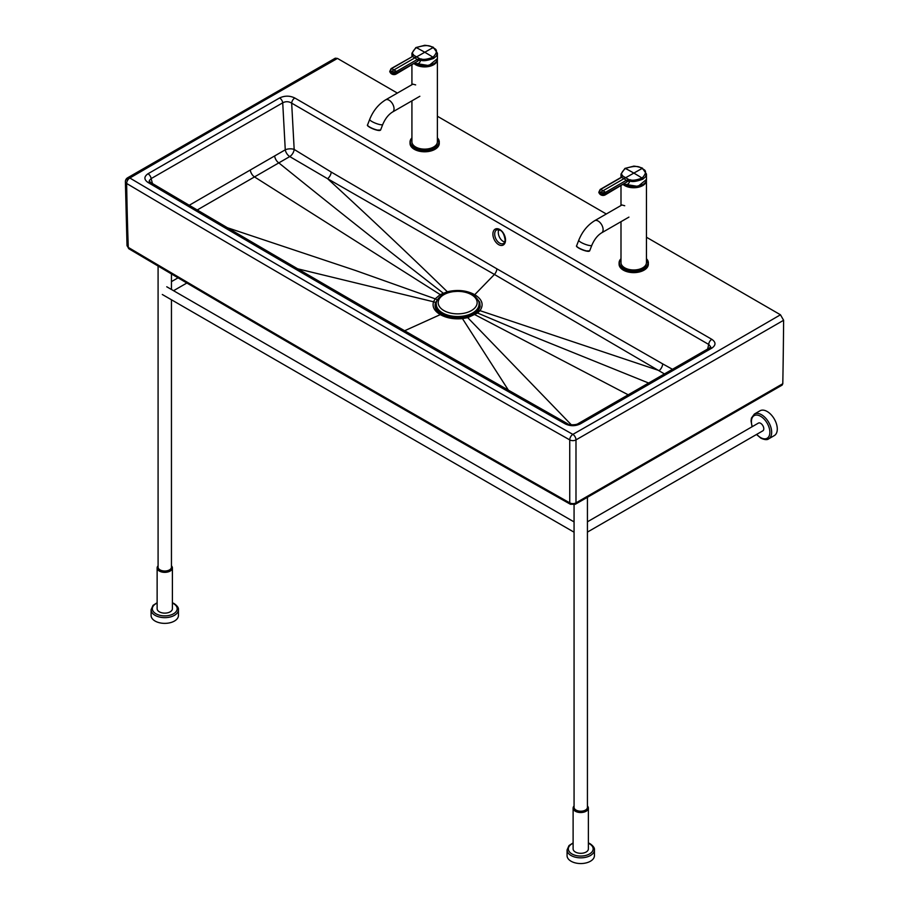<?xml version="1.0" encoding="UTF-8"?>
<svg xmlns="http://www.w3.org/2000/svg" width="909" height="909" viewBox="0 0 909 909"><rect width="100%" height="100%" fill="white"/><g stroke="black" fill="none" stroke-linecap="round" stroke-linejoin="round"><path stroke-width="1.36" d="M504.711 242.033A7.636 4.772 64.6 0 1 499.393 236.988A7.636 4.772 64.6 0 1 498.848 229.67M709.668 347.874A4.454 2.579 -120.1 0 1 711.895 348.09L580.294 423.901A4.454 2.557 -119.8 0 0 578.079 423.674L709.668 347.874L710.622 346.761L708.929 344.568L291.664 103.137A4.454 2.579 -59.9 0 1 294.811 98.002C289.812 95.581 284.756 95.559 279.62 97.945A4.454 2.557 60.2 0 1 282.722 102.819L151.133 178.607L152.473 183.561M711.895 348.09C716.031 345.136 716.008 342.216 711.827 339.33A4.454 2.579 120.1 0 0 708.679 344.454L707.679 349.033M197.23 209.979L289.755 156.575L327.604 178.721A6.363 3.636 120.7 0 0 331.228 172.062L294.175 149.44A6.363 2.727 176.9 0 0 285.267 149.815A6.363 3.522 -122.2 0 0 289.755 156.575A6.363 3.579 121.5 0 0 294.175 149.44L291.664 103.137C288.71 101.353 285.721 101.24 282.722 102.819L285.267 149.815L189.231 205.275M279.62 97.945L148.008 173.755A4.454 2.579 59.9 0 1 151.133 178.607L149.269 180.55L150.201 182.209C287.698 263.621 426.787 344.113 567.489 423.685A4.454 2.545 -60.5 0 0 565.296 423.924C424.571 344.341 285.449 263.837 147.928 182.414A4.454 2.602 -59.4 0 1 150.201 182.209M127.601 177.8A4.454 4.454 0 0 0 125.385 181.72L125.385 181.72A4.454 2.568 -0.9 0 0 126.646 183.482A4.454 2.602 -59.3 0 1 129.839 178.016A4.454 2.579 59.8 0 0 127.601 177.8L335.262 58.199L337.478 58.426L397.369 93.082M411.345 101.172L411.925 101.513M437.377 116.238L606.303 213.99M620.29 222.091L620.995 222.5M646.447 237.226L780.467 314.787L783.615 320.275A6361.966 3668.849 -119.9 0 1 782.797 383.712L782.138 385.109L575.329 504.256A3.181 1.829 -119.7 0 0 575.988 502.859A4.454 2.647 180 0 1 569.738 502.859A4537.387 7.851 89.9 0 0 569.738 439.888A4.454 2.545 -60.5 0 1 572.852 434.388A31805.171 18362.55 -0 0 0 780.467 314.787M125.385 181.72L127.021 245.68L128.942 248.805A3.181 1.863 -59.4 0 1 128.283 247.396A4537.364 3704.72 0.4 0 1 126.646 183.482C272.586 269.962 420.288 355.43 569.738 439.888A4.454 2.613 0 0 0 575.988 439.888A4537.444 9.885 89.9 0 1 575.988 502.859L782.797 383.712M128.942 248.805C274.348 334.966 421.503 420.117 570.398 504.268A3.181 1.818 -60.5 0 1 569.738 502.859C420.844 418.719 273.689 333.558 128.283 247.396L127.021 245.68M575.988 502.813L573.749 504.086M628.301 394.858L475.043 314.753A3.181 1.829 -119.9 0 0 473.589 314.605L478.134 310.855L480.145 306.685L479.759 302.277L475.384 296.743M473.589 314.605L467.078 317.218M648.753 383.087L530.629 335.387L477.577 313.026L467.737 317.65A3.181 1.068 -104.5 0 0 466.987 317.23A3.181 1.068 -104.5 0 0 466.896 317.264L462.17 318.139L449.898 317.616L441.592 314.548C436.104 311.173 434.082 307.231 435.525 302.72L438.047 298.891M571.329 424.81L467.737 317.65L462.579 318.593C454.034 319.423 446.603 318.105 440.297 314.616C434.297 310.98 432.048 306.708 433.536 301.788L435.195 298.822L440.24 294.607A3.181 1.829 60.1 0 1 441.331 295.618M475.918 313.026A3.181 2.102 -128.5 0 1 477.577 313.026L479.975 310.651C484.031 304.685 482.281 299.368 474.714 294.698C466.726 290.369 457.602 289.392 447.33 291.766L440.24 294.607L254.565 176.96A6.363 3.659 60.1 0 1 250.293 170.097M447.773 292.493A3.181 1.091 75 0 0 447.33 291.766C408.448 253.975 368.543 216.297 327.604 178.721L494.428 274.45L474.714 294.698A3.181 1.841 120.1 0 0 473.975 295.595M404.63 330.762L440.297 314.616A3.181 1.841 -59.9 0 1 441.592 314.548M664.536 373.985L494.428 274.45A6.363 3.681 120.1 0 0 496.905 268.837L662.695 363.884A6.363 3.716 119.4 0 1 659.184 370.599L479.975 310.651A3.181 2.352 -141.2 0 0 478.134 310.855M436.297 304.401A21.361 12.351 -0 0 0 436.297 304.617A21.361 12.351 -0 0 0 457.67 316.957A21.361 12.351 -0 0 0 479.032 304.595A21.361 12.351 -0 0 0 479.02 304.379M445.421 314.73A13.578 7.84 -0 0 0 447.012 316.196M468.317 316.196A13.578 7.84 -0 0 0 469.908 314.719M438.74 310.344A20.18 11.658 -0 0 0 444.478 315.128A20.18 11.658 -0 0 0 470.851 315.116A20.18 11.658 -0 0 0 476.589 310.333M436.593 306.651A21.077 12.181 -0 0 0 443.887 315.525A21.077 12.181 -0 0 0 448.603 317.298M466.635 317.321A21.077 12.181 -0 0 0 471.441 315.514A21.077 12.181 -0 0 0 478.736 306.628M434.354 63.425A11.737 6.772 180 0 1 433.025 64.357M416.288 64.357A11.737 6.772 180 0 1 414.811 63.3A12.726 7.352 0 0 0 415.674 63.823A12.726 7.352 0 0 0 429.537 65.425A12.726 7.352 0 0 0 437.399 58.642L428.923 65.584L414.799 63.289A11.931 6.886 180 0 0 434.627 63.232M414.129 63.675A12.726 7.352 0 0 0 415.652 64.744A12.726 7.352 0 0 0 429.525 66.346A12.726 7.352 0 0 0 437.377 59.551L437.377 141.781A12.726 7.352 180 0 1 429.525 148.576A12.726 7.352 180 0 1 415.652 146.974A12.726 7.352 180 0 1 411.925 141.781L411.925 100.842M415.652 84.901L412.868 84.151L385.598 99.865C378.485 104.251 373.19 110.75 369.702 119.386L367.543 124.953A6.999 1.477 -158.8 0 0 373.531 128.862A6.999 1.477 -158.8 0 0 380.598 130.021L376.758 130.112C365.111 125.987 367.645 124.817 367.543 124.953M437.399 58.642L437.399 53.188L436.434 55.994L433.661 58.392C427.355 60.698 423.06 61.278 420.753 60.119L421.037 58.869L417.549 59.324L396.46 71.481C393.12 72.129 391.472 72.129 391.506 71.481L393.995 69.891A39.11 22.566 -120 0 0 391.518 68.629L412.527 56.506L413.379 54.449C411.595 53.461 412.572 51.177 416.322 47.598C431.514 42.712 432.15 48.495 433.025 47.598L433.673 48.007L433.025 47.598C431.468 48.325 441.479 48.132 433.025 57.244C427.173 59.38 423.185 59.926 421.037 58.869M415.22 63.051L415.674 63.357C418.14 64.266 419.833 63.187 420.753 60.119L418.06 60.664L417.481 59.369M411.925 56.847L412.686 55.858A0.954 0.773 1.1 0 0 412.686 55.904L412.606 56.085M413.379 54.449A0.954 0.75 -30.2 0 0 412.561 55.392L411.947 53.176L411.947 56.597M396.21 74.004L417.822 61.13L397.051 72.788C392.87 73.572 390.825 73.572 390.927 72.777L389.734 71.447A4.454 4.454 0 0 0 396.21 74.004A4.454 2.568 -120 0 0 397.051 72.788L396.46 71.481A39.11 22.566 60 0 0 393.995 69.891L415.072 57.733L418.106 60.63M412.175 56.46L415.072 57.733L433.025 47.598M389.734 71.447L391.109 68.618L412.527 56.506M391.518 68.629L390.938 69.254L391.518 68.629C390.325 70.482 390.325 71.436 391.506 71.481L390.927 72.777M437.377 137.793L439.286 143.349A14.635 8.442 180 0 1 434.991 149.326A14.635 8.442 180 0 1 419.049 151.144A14.635 8.442 180 0 1 410.027 143.349L410.027 142.043A14.635 8.442 0 0 0 419.049 149.849A14.635 8.442 0 0 0 434.991 148.019A14.635 8.442 0 0 0 439.286 142.043A14.635 8.442 0 0 0 437.377 137.873M643.424 184.254A11.737 6.772 180 0 1 642.084 185.197M625.358 185.197A11.737 6.772 180 0 1 623.881 184.141A12.726 7.352 0 0 0 624.733 184.663A12.726 7.352 0 0 0 638.607 186.265A12.726 7.352 0 0 0 646.458 179.471L637.993 186.425L623.869 184.129A11.931 6.886 180 0 0 643.697 184.072M623.188 184.516A12.726 7.352 0 0 0 624.722 185.584A12.726 7.352 0 0 0 638.584 187.186A12.726 7.352 0 0 0 646.447 180.391L646.447 262.621A12.726 7.352 180 0 1 638.584 269.416A12.726 7.352 180 0 1 624.722 267.814A12.726 7.352 180 0 1 620.995 262.621L620.995 221.682M624.722 205.741L621.926 204.98L594.668 220.705C587.555 225.091 582.26 231.59 578.772 240.226L576.613 245.794A6.999 1.477 -158.8 0 0 582.601 249.702A6.999 1.477 -158.8 0 0 589.657 250.861L585.828 250.952C574.181 246.828 576.715 245.657 576.613 245.794M646.458 179.471L646.458 174.028L645.504 176.835L642.731 179.232C636.425 181.539 632.119 182.107 629.812 180.959L630.107 179.709L626.619 180.164L605.53 192.322C602.19 192.969 600.542 192.969 600.576 192.322L603.053 190.731A39.11 22.566 -120 0 0 600.588 189.47L621.586 177.346L622.449 175.289C620.654 174.301 621.642 172.017 625.392 168.438C640.584 163.552 641.209 169.335 642.095 168.438L642.743 168.847L642.095 168.438C640.538 169.165 650.549 168.972 642.084 178.084C636.243 180.221 632.244 180.766 630.107 179.709M624.29 183.891L624.733 184.197C627.21 185.106 628.903 184.027 629.812 180.959L627.13 181.505L626.551 180.209M620.995 177.687L621.756 176.687A0.954 0.773 1.1 0 0 621.756 176.744L621.665 176.925M622.449 175.289A0.954 0.75 -30.2 0 0 621.631 176.232L621.017 174.017L621.017 177.425M605.28 194.844L626.903 181.948L606.11 193.628C601.94 194.412 599.895 194.412 599.997 193.617L598.804 192.288A4.454 4.454 0 0 0 605.28 194.844A4.454 2.568 -120 0 0 606.11 193.628L605.53 192.322A39.11 22.566 60 0 0 603.053 190.731L624.142 178.573L627.176 181.47M598.804 192.288L600.179 189.458L621.245 177.3L624.142 178.573L642.095 168.438M600.588 189.47L600.008 190.095L600.588 189.47C599.395 191.322 599.383 192.276 600.576 192.322L599.997 193.617M646.447 258.633L648.356 264.178A14.635 8.442 180 0 1 644.061 270.155A14.635 8.442 180 0 1 628.119 271.984A14.635 8.442 180 0 1 619.086 264.178L619.086 262.883A14.635 8.442 0 0 0 628.119 270.689A14.635 8.442 0 0 0 644.061 268.859A14.635 8.442 0 0 0 648.356 262.883A14.635 8.442 0 0 0 646.447 258.713M158.086 565.807A7.636 4.409 -0 0 0 157.132 567.943L157.132 608.723A7.636 4.409 -0 0 0 164.768 613.132A7.636 4.409 -0 0 0 172.403 608.723L172.403 567.943A7.636 4.409 -0 0 0 171.449 565.807M178.437 609.757A13.68 7.897 -0 0 1 164.768 617.654A13.68 7.897 -0 0 1 151.087 609.757L151.087 615.473A13.68 7.897 -0 0 0 164.768 623.369A13.68 7.897 -0 0 0 178.437 615.473L178.437 609.757C178.778 607.939 177.357 605.883 174.176 603.599L172.403 602.735M157.132 567.943A7.636 4.409 -0 0 0 159.37 571.057A7.636 4.409 -0 0 0 167.688 572.011A7.636 4.409 -0 0 0 172.403 567.943M171.449 299.777L171.449 567.159A6.681 3.852 180 0 1 167.324 570.727A6.681 3.852 180 0 1 160.041 569.886A6.681 3.852 180 0 1 158.086 567.159L158.086 266.042M574.068 805.988A7.636 4.409 -0 0 0 573.113 808.124L573.113 848.904A7.636 4.409 -0 0 0 580.749 853.312A7.636 4.409 -0 0 0 588.384 848.904L588.384 808.124A7.636 4.409 -0 0 0 587.43 805.988M594.429 849.938A13.68 7.897 -0 0 1 580.749 857.835A13.68 7.897 -0 0 1 567.068 849.938L567.068 855.653A13.68 7.897 -0 0 0 580.749 863.55A13.68 7.897 -0 0 0 594.429 855.653L594.429 849.938C594.77 848.12 593.35 846.063 590.157 843.768L588.384 842.904M573.113 808.124A7.636 4.409 -0 0 0 575.352 811.237A7.636 4.409 -0 0 0 583.669 812.191A7.636 4.409 -0 0 0 588.384 808.124M587.43 497.337L587.43 807.34A6.681 3.852 180 0 1 583.305 810.908A6.681 3.852 180 0 1 576.033 810.067A6.681 3.852 180 0 1 574.068 807.34L574.068 504.745M587.43 532.095L762.867 430.809A4.454 2.568 -120 0 0 763.549 427.241A4.454 2.568 -120 0 0 760.64 423.31A4.454 2.568 -120 0 0 758.413 423.094L587.43 521.811M754.379 414.038L760.004 410.788A14.317 8.261 60 0 1 774.32 419.049A14.317 8.261 60 0 1 774.32 435.581L768.696 438.831A14.317 8.261 -120 0 0 768.696 422.299A14.317 8.261 -120 0 0 754.379 414.038L751.436 418.06L751.039 420.878L752.061 426.764M503.381 243.544A7.636 4.772 64.6 0 1 495.803 238.692A7.636 4.772 64.6 0 1 496.837 229.75L500.075 230.227C502.632 231.272 504.313 234.602 505.131 240.192C504.54 242.612 503.95 243.726 503.381 243.544M505.506 240.715A8.908 5.568 -115.4 0 0 496.541 228.704A8.908 5.568 -115.4 0 0 495.587 241.805A8.908 5.568 -115.4 0 0 505.506 240.715M672.558 369.349L662.695 363.884M331.228 172.062L496.905 268.837M711.827 339.33L294.811 98.002M147.928 182.414C143.872 179.516 143.906 176.63 148.008 173.755M580.294 423.901C575.306 426.264 570.307 426.276 565.296 423.924M337.478 58.426A31805.171 18362.55 -0 0 0 129.839 178.016A26397.53 15240.476 -0 0 0 572.852 434.388A4.454 2.557 -119.7 0 1 575.988 439.888L783.615 320.275M129.851 178.028L126.681 179.868M297.641 268.803L433.536 301.788A3.181 2.545 19.9 0 1 435.525 302.72M508.37 390.143L462.17 318.139M472.362 315.264L466.987 317.23L460.124 318.298C453.534 318.627 447.785 317.605 442.865 315.23M274.666 156.109A6.363 3.659 60.2 0 0 278.938 162.972C333.353 207.013 388.12 250.407 443.217 293.152A3.181 1.523 67.3 0 1 443.978 294.016M227.432 227.739L355.669 270.541L435.195 298.822A3.181 2.363 38.2 0 1 437.059 300.004M436.297 304.185A21.361 12.351 -0 0 0 457.67 316.525A21.361 12.351 -0 0 0 479.032 304.163C479.554 301.333 477.339 298.141 472.385 294.573C468.237 291.21 460.249 290.448 448.41 292.3C437.093 296.05 435.82 302.731 436.297 304.185L436.297 304.617M471.43 294.664A19.453 11.238 -0 0 0 438.865 299.709A19.453 11.238 -0 0 0 462.681 313.48A19.453 11.238 -0 0 0 471.43 294.664M414.288 63.585A12.601 7.272 0 0 0 415.743 64.596A12.601 7.272 0 0 0 429.196 66.232A12.601 7.272 0 0 0 437.24 59.801M419.856 96.274L392.586 111.989A6.999 4.034 -120 0 0 393.665 106.387A6.999 4.034 -120 0 0 389.097 100.217A6.999 4.034 -120 0 0 385.598 99.865M392.586 111.989C388.541 114.454 385.257 118.602 382.757 124.453A6.999 1.477 -158.8 0 1 378.701 124.294A6.999 1.477 -158.8 0 1 371.94 121.533A6.999 1.477 -158.8 0 1 369.702 119.386M380.144 130.317A6.749 1.432 -158.8 0 1 373.463 129.044A6.749 1.432 -158.8 0 1 367.679 125.476M433.65 63.846A12.658 7.306 180 0 1 415.697 63.846M433.661 58.392L433.025 57.244A254.656 146.94 60 0 0 424.673 52.199A254.656 146.94 -120 0 0 416.322 47.598L415.674 47.995M419.913 60.074L419.89 58.79L413.527 55.108A0.954 0.773 1.1 0 0 412.686 55.858M411.925 137.873A14.635 8.442 0 0 0 410.027 142.043L411.925 137.793M411.925 137.998A14.317 8.261 0 0 0 416.208 148.462A14.317 8.261 0 0 0 434.775 147.633A14.317 8.261 0 0 0 437.377 137.998M623.358 184.425A12.601 7.272 0 0 0 624.813 185.436A12.601 7.272 0 0 0 638.254 187.072A12.601 7.272 0 0 0 646.299 180.641M628.926 217.115L601.656 232.829A6.999 4.034 -120 0 0 602.735 227.227A6.999 4.034 -120 0 0 598.167 221.057A6.999 4.034 -120 0 0 594.668 220.705M601.656 232.829C597.599 235.295 594.327 239.442 591.827 245.294A6.999 1.477 -158.8 0 1 587.771 245.135A6.999 1.477 -158.8 0 1 581.01 242.373A6.999 1.477 -158.8 0 1 578.772 240.226M589.214 251.157A6.749 1.432 -158.8 0 1 582.533 249.884A6.749 1.432 -158.8 0 1 576.749 246.316M642.72 184.686A12.658 7.306 180 0 1 624.767 184.686M642.731 179.232L642.084 178.084A254.656 146.94 60 0 0 633.743 173.04A254.656 146.94 -120 0 0 625.392 168.438L624.744 168.835M628.983 180.914L628.96 179.618L622.585 175.948A0.954 0.773 1.1 0 0 621.756 176.687M620.995 258.713A14.635 8.442 0 0 0 619.086 262.883L620.995 258.633M620.995 258.838A14.317 8.261 0 0 0 625.278 269.303A14.317 8.261 0 0 0 643.833 268.473A14.317 8.261 0 0 0 646.447 258.838M172.403 603.076A12.408 7.158 180 0 1 173.539 603.656A12.408 7.158 180 0 1 173.176 613.984A12.408 7.158 180 0 1 155.303 613.359A12.408 7.158 180 0 1 157.132 603.076M588.384 843.257A12.408 7.158 180 0 1 589.521 843.836A12.408 7.158 180 0 1 589.157 854.165A12.408 7.158 180 0 1 571.295 853.54A12.408 7.158 180 0 1 573.113 843.257M752.277 426.628A13.044 7.533 60 0 1 757.992 415.22A13.044 7.533 60 0 1 769.764 430.673A13.044 7.533 60 0 1 760.64 437.604A13.044 7.533 60 0 1 756.731 434.343M578.079 423.674C575.738 425.355 567.818 424.923 567.489 423.685M575.329 504.256L570.398 504.268M469.635 316.412L471.441 315.514M445.717 316.434L443.887 315.525M433.968 63.675L424.514 66.3L415.163 63.539M411.925 64.948L411.925 84.685M382.757 124.453L380.598 130.021M437.399 53.188L433.468 47.563C434.65 47.291 424.798 44.711 424.185 45.45L415.879 47.563L411.947 53.176M643.038 184.504L633.573 187.14L624.233 184.379M620.995 185.788L620.995 205.525M591.827 245.294L589.657 250.861M646.458 174.028L642.538 168.404C643.708 168.131 633.868 165.552 633.255 166.29L624.949 168.404L621.017 174.017M151.087 609.757L153.019 605.383L157.132 602.735M171.449 289.482L171.449 273.927M567.068 849.938L569.011 845.563L573.113 842.904M574.068 521.914L166.756 286.778M574.068 532.197L162.302 294.493M173.551 290.71L186.868 283.017M171.449 281.631L178.05 277.824M756.504 434.479L760.901 438.183C764.651 439.865 767.253 440.081 768.696 438.831"/></g></svg>
